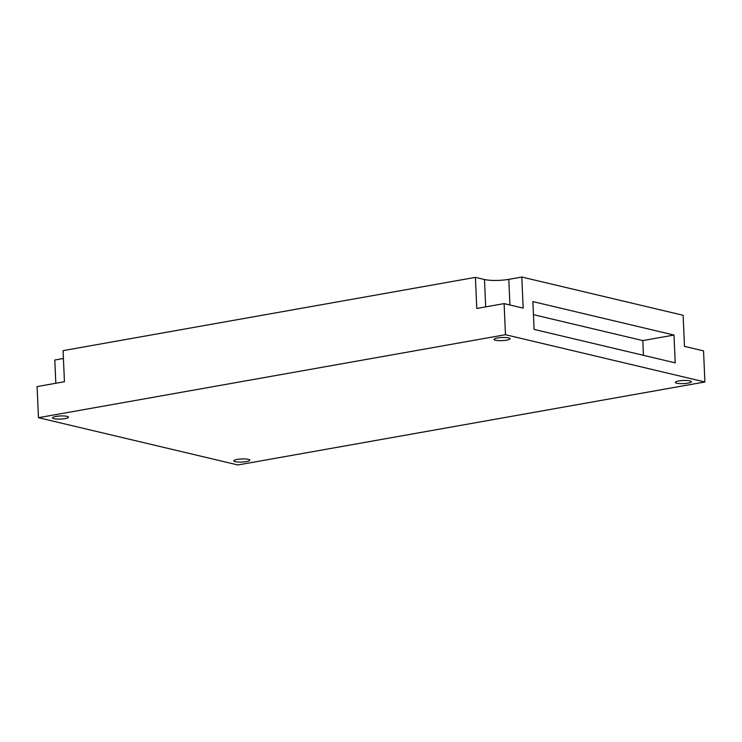<?xml version="1.0" encoding="UTF-8"?>
<svg xmlns="http://www.w3.org/2000/svg" width="742" height="742" viewBox="0 0 742 742"><rect width="100%" height="100%" fill="white"/><g stroke="black" fill="none" stroke-linecap="round" stroke-linejoin="round"><path stroke-width="1.11" d="M63.422 358.488L54.797 360.018L55.817 383.262M505.469 334.707L504.106 303.608L476.772 308.468L475.418 277.369L63.079 350.641L64.433 381.731L37.1 386.591L38.454 417.69L237.894 464.965L704.9 381.982L505.469 334.707L38.454 417.69M475.418 277.369L484.48 279.521A17.493 3.395 -2.5 0 0 508.808 279.344L521.812 277.035L683.122 315.276L684.486 346.375L703.546 350.892L704.9 381.982M675.211 362.857L673.996 335.05L532.877 301.586L534.092 329.402L675.211 362.857M504.106 303.608L523.166 308.125L521.812 277.035M497.483 337.99A7.995 1.549 177.5 0 0 494.061 339.419A7.995 1.549 177.5 0 0 502.121 340.624A7.995 1.549 177.5 0 0 510.042 338.723A7.995 1.549 177.5 0 0 508.604 337.907A7.995 1.549 177.5 0 0 497.483 337.99M678.782 380.971A7.995 1.549 177.5 0 0 675.368 382.399A7.995 1.549 177.5 0 0 683.419 383.605A7.995 1.549 177.5 0 0 691.34 381.703A7.995 1.549 177.5 0 0 689.902 380.887A7.995 1.549 177.5 0 0 678.782 380.971M237.255 459.428A7.995 1.549 177.5 0 0 233.841 460.856A7.995 1.549 177.5 0 0 241.892 462.062A7.995 1.549 177.5 0 0 249.813 460.161A7.995 1.549 177.5 0 0 248.375 459.344A7.995 1.549 177.5 0 0 237.255 459.428M55.956 416.438A7.995 1.549 177.5 0 0 52.534 417.876A7.995 1.549 177.5 0 0 60.594 419.072A7.995 1.549 177.5 0 0 68.514 417.18A7.995 1.549 177.5 0 0 67.077 416.364A7.995 1.549 177.5 0 0 55.956 416.438M643.435 355.325L642.795 340.587L673.996 335.05M642.795 340.587L533.442 314.664M509.93 304.99L508.808 279.344M485.676 306.882L484.48 279.521"/></g></svg>
